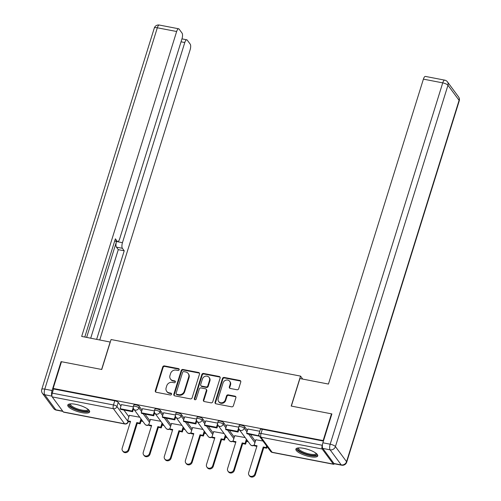 <?xml version="1.0" encoding="UTF-8"?>
<svg xmlns="http://www.w3.org/2000/svg" width="501" height="501" viewBox="0 0 501 501"><rect width="100%" height="100%" fill="white"/><g stroke="black" fill="none" stroke-linecap="round" stroke-linejoin="round"><path stroke-width="0.75" d="M179.176 369.725A1.008 0.902 -36.5 0 0 178.538 368.623L164.447 365.905A1.44 1.284 -36.5 0 0 162.706 366.97L155.316 390.699A1.44 1.284 -36.5 0 0 156.231 392.277L170.321 394.995A1.008 0.902 -36.5 0 0 171.423 393.473A1.008 0.902 -36.5 0 0 170.897 393.147L169.075 392.797A4.609 4.114 -36.5 0 1 166.683 391.319A4.609 4.114 -36.5 0 1 166.144 387.761L166.758 385.783A4.609 4.114 -36.5 0 1 172.319 382.382L174.141 382.733A1.008 0.902 -36.5 0 0 175.244 381.211A1.008 0.902 -36.5 0 0 174.717 380.885L172.895 380.535A4.609 4.114 -36.5 0 1 170.497 379.057A4.609 4.114 -36.5 0 1 169.964 375.5L170.578 373.521A4.609 4.114 -36.5 0 1 176.139 370.12L177.961 370.471A1.008 0.902 -36.5 0 0 179.176 369.725M179.201 369.256A1.008 0.902 -36.5 0 0 178.932 369.162L164.835 366.438A1.44 1.284 -36.5 0 0 163.101 367.502L155.711 391.231A1.44 1.284 -36.5 0 0 155.717 392.051M171.561 393.78A1.008 0.902 -36.5 0 0 171.292 393.68L169.47 393.329L169.075 392.797M175.381 381.518A1.008 0.902 -36.5 0 0 175.112 381.418L173.29 381.067L172.895 380.535M75.645 404.32A11.454 3.275 -162.7 0 0 67.779 405.065A11.454 3.275 -162.7 0 0 81.782 412.624A11.454 3.275 -162.7 0 0 89.648 411.878A11.454 3.275 -162.7 0 0 75.645 404.32M303.75 448.351A11.454 3.275 -162.7 0 0 295.884 449.103A11.454 3.275 -162.7 0 0 309.887 456.661A11.454 3.275 -162.7 0 0 317.753 455.91A11.454 3.275 -162.7 0 0 303.75 448.351M236.954 389.759A1.44 1.284 -36.5 0 0 238.695 388.695L240.768 382.038A1.44 1.284 -36.5 0 0 239.854 380.459L224.197 377.441A1.44 1.284 -36.5 0 0 222.463 378.505L215.073 402.234A1.44 1.284 -36.5 0 0 215.987 403.812L231.637 406.831A1.44 1.284 -36.5 0 0 233.378 405.772L235.883 397.725A1.44 1.284 -36.5 0 0 234.963 396.153L228.268 394.857A1.44 1.284 -36.5 0 0 226.527 395.922L225.287 399.911A3.858 3.438 -36.5 0 1 222.262 402.704A3.858 3.438 -36.5 0 1 218.636 401.514A3.858 3.438 -36.5 0 1 218.192 398.539L223.058 382.914A3.858 3.438 -36.5 0 1 226.083 380.121A3.858 3.438 -36.5 0 1 229.708 381.311A3.858 3.438 -36.5 0 1 230.153 384.286L229.345 386.891A1.44 1.284 -36.5 0 0 230.26 388.463L236.954 389.759M53.156 388.444L61.479 361.716L101.747 369.488L111.078 339.534L300.537 376.107L291.206 406.06L331.48 413.839L323.151 440.567L53.156 388.444L53.544 388.976L52.248 393.141L113.464 404.958A2.937 0.839 17.3 0 1 116.952 406.549L128.087 421.617A2.937 0.839 17.3 0 1 128.187 421.967L128.325 421.535M199.517 374.072A1.44 1.284 -36.5 0 0 198.603 372.5L182.946 369.475A1.44 1.284 -36.5 0 0 181.212 370.54L173.822 394.274A1.44 1.284 -36.5 0 0 174.736 395.846L190.386 398.871A1.44 1.284 -36.5 0 0 192.121 397.807L199.517 374.072M203.575 373.458L219.225 376.483A1.44 1.284 -36.5 0 1 220.139 378.055L212.75 401.789A1.44 1.284 -36.5 0 1 211.015 402.848L204.314 401.558A1.44 1.284 -36.5 0 1 203.4 399.98L206.393 390.36A1.44 1.284 -36.5 0 0 205.479 388.782L201.039 387.924A1.44 1.284 -36.5 0 0 199.298 388.989L196.179 399.009A1.008 0.902 -36.5 0 1 194.438 399.429A1.008 0.902 -36.5 0 1 194.319 398.652L201.834 374.523A1.44 1.284 -36.5 0 1 203.575 373.458L203.97 373.99L219.62 377.015L219.225 376.483M141.038 421.072L142.873 421.429M162.117 425.142L163.952 425.493M183.203 429.213L185.038 429.564M204.283 433.277L206.118 433.634M225.362 437.348L227.197 437.705M246.442 441.419L248.277 441.776M322.494 444.468L322.249 445.264A2.937 1.021 100.9 0 0 322.199 449.015L333.328 464.083A2.937 1.021 100.9 0 0 333.61 464.283A2.937 1.021 100.9 0 0 334.349 463.782M331.48 413.839L331.781 414.246M323.151 440.567L323.452 440.974M53.544 388.976L114.76 400.794A2.937 0.839 17.3 0 1 118.255 402.384L120.948 406.035M123.904 410.031L128.895 416.788M63.333 411.966L124.549 423.783A2.937 1.021 100.9 0 0 124.824 423.978L63.608 412.16A2.937 1.021 -79.1 0 1 63.333 411.966L52.198 396.892A2.937 1.021 -79.1 0 1 52.248 393.141M154.371 410.908L142.478 408.672M160.846 421.291L150.425 419.425M175.45 414.978L163.558 412.736M181.926 425.355L171.505 423.495M196.53 419.049L184.637 416.807M203.011 429.426L192.584 427.566M217.616 423.113L205.723 420.878M224.091 433.497L213.664 431.637M238.695 427.184L226.803 424.948M245.171 437.567L234.75 435.707M259.756 431.248L247.882 429.019M262.962 440.999L255.829 439.772M244.738 426.802L244.275 428.28A2.937 0.839 17.3 0 0 241.3 426.802A2.937 0.839 17.3 0 0 238.77 426.883L239.234 425.405A2.937 0.839 -162.7 0 1 241.764 425.33A2.937 0.839 -162.7 0 1 244.738 426.802L247.438 430.453M250.387 434.448L255.378 441.206M223.659 422.731L223.195 424.209A2.937 0.839 17.3 0 0 220.221 422.738A2.937 0.839 17.3 0 0 217.691 422.813L218.148 421.335A2.937 0.839 -162.7 0 1 220.684 421.26A2.937 0.839 -162.7 0 1 223.659 422.731L226.352 426.382M229.308 430.384L234.299 437.141M202.573 418.661L202.116 420.139A2.937 0.839 17.3 0 0 199.141 418.667A2.937 0.839 17.3 0 0 196.611 418.742L197.068 417.264A2.937 0.839 -162.7 0 1 199.598 417.189A2.937 0.839 -162.7 0 1 202.573 418.661L205.272 422.312M208.228 426.313L213.219 433.071M181.494 414.59L181.036 416.068A2.937 0.839 17.3 0 0 178.062 414.596A2.937 0.839 17.3 0 0 175.525 414.671L175.989 413.193A2.937 0.839 -162.7 0 1 178.519 413.118A2.937 0.839 -162.7 0 1 181.494 414.59L184.193 418.241M187.149 422.243L192.14 429M160.414 410.519L159.951 411.997A2.937 0.839 17.3 0 0 156.976 410.526A2.937 0.839 17.3 0 0 154.446 410.601L154.909 409.129A2.937 0.839 -162.7 0 1 157.439 409.048A2.937 0.839 -162.7 0 1 160.414 410.519L163.113 414.17M166.063 418.172L171.054 424.929M139.334 406.449L138.871 407.927A2.937 0.839 17.3 0 0 135.896 406.455A2.937 0.839 17.3 0 0 133.366 406.536L133.823 405.058A2.937 0.839 -162.7 0 1 136.36 404.977A2.937 0.839 -162.7 0 1 139.334 406.449L142.034 410.106M144.983 414.102L149.974 420.859M300.537 376.107L302.748 379.1M133.291 406.837L121.399 404.601M139.766 417.22L129.339 415.354M323.421 441.074L262.33 429.282A2.937 0.839 -162.7 0 0 260.313 429.476L259.017 433.641A2.937 0.839 17.3 0 1 261.034 433.446L322.249 445.264M170.497 379.057L170.891 379.589A4.609 4.114 -36.5 0 0 173.29 381.067M166.683 391.319L167.071 391.851A4.609 4.114 -36.5 0 0 169.47 393.329M199.504 373.258A1.44 1.284 -36.5 0 0 198.991 373.032L183.341 370.007A1.44 1.284 -36.5 0 0 181.606 371.072L174.21 394.807A1.44 1.284 -36.5 0 0 174.223 395.621M183.829 371.604A1.008 0.902 -36.5 0 0 182.614 372.349L176.127 393.179A1.008 0.902 -36.5 0 0 176.772 394.281L178.694 394.656A4.609 4.114 -36.5 0 0 184.249 391.256L188.683 377.015A4.609 4.114 -36.5 0 0 188.151 373.458A4.609 4.114 -36.5 0 0 185.758 371.974L183.829 371.604M176.246 393.961L176.64 394.494A1.008 0.902 -36.5 0 0 177.16 394.813L176.772 394.281M188.151 373.458L188.545 373.99A4.609 4.114 -36.5 0 1 189.077 377.547L184.644 391.788A4.609 4.114 -36.5 0 1 179.082 395.189L177.16 394.813M220.133 377.24A1.44 1.284 -36.5 0 0 219.62 377.015M206.23 389.246L206.625 389.778A1.44 1.284 -36.5 0 1 206.788 390.893L203.794 400.518A1.44 1.284 -36.5 0 0 203.801 401.332M203.97 373.99A1.44 1.284 -36.5 0 0 202.229 375.055L194.714 399.184A1.008 0.902 -36.5 0 0 194.695 399.654M209.506 380.372A3.858 3.438 -36.5 0 0 209.061 377.397A3.858 3.438 -36.5 0 0 205.435 376.207A3.858 3.438 -36.5 0 0 202.41 379L200.694 384.505A1.44 1.284 -36.5 0 0 201.615 386.077L206.055 386.935A1.44 1.284 -36.5 0 0 207.79 385.876L209.506 380.372L209.9 380.904A3.858 3.438 -36.5 0 0 209.456 377.929L209.061 377.397M200.863 385.62L201.258 386.152A1.44 1.284 -36.5 0 0 202.003 386.609L201.615 386.077M209.9 380.904L208.184 386.409A1.44 1.284 -36.5 0 1 206.45 387.467L202.003 386.609M229.708 381.311L230.097 381.843A3.858 3.438 -36.5 0 1 230.548 384.818L229.734 387.423A1.44 1.284 -36.5 0 0 229.746 388.237M218.636 401.514L219.031 402.046A3.858 3.438 -36.5 0 0 222.657 403.236A3.858 3.438 -36.5 0 0 225.682 400.443L225.287 399.911M235.871 396.911A1.44 1.284 -36.5 0 0 235.357 396.686L228.663 395.389A1.44 1.284 -36.5 0 0 226.922 396.454L225.682 400.443M240.756 381.217A1.44 1.284 -36.5 0 0 240.248 380.998L224.592 377.973A1.44 1.284 -36.5 0 0 222.857 379.038L215.468 402.766A1.44 1.284 -36.5 0 0 215.474 403.587M130.373 421.93L128.156 421.504L127.642 420.809L130.548 421.372L122.181 448.232A3.375 3.012 -36.5 0 0 122.576 450.844A3.375 3.012 -36.5 0 0 125.751 451.883A3.375 3.012 -36.5 0 0 128.4 449.435L128.907 450.123A3.375 3.012 143.5 0 1 126.258 452.578A3.375 3.012 143.5 0 1 123.083 451.533L122.576 450.844M141.507 419.575L140.18 423.821L139.673 423.132L136.767 422.568L137.274 423.264L128.907 450.123M140.18 423.821L137.274 423.264M133.573 408.778L132.652 411.722L132.145 411.033L120.115 408.71L121.411 404.545M132.145 411.033L133.235 407.526M132.652 411.722L120.628 409.398L120.115 408.71M136.767 422.568L128.4 449.435M139.673 423.132L140.994 418.88M127.642 420.809L129.383 415.216M110.289 342.064L81.676 336.422L176.646 31.507L157.32 27.78L44.783 389.108L52.079 390.517L61.072 361.634L101.615 369.462L110.189 341.926M86.648 337.38L116.508 241.526L122.451 242.672L184.788 42.529L181.043 41.808M122.451 242.672A4.403 1.534 100.9 0 0 122.376 248.302L116.432 247.15A4.403 1.534 -79.1 0 1 116.508 241.526M96.655 339.315L124.223 250.801L122.376 248.302M99.768 339.916L190.136 49.774A4.403 1.534 100.9 0 0 190.211 44.144L187.224 40.099A4.403 1.534 100.9 0 0 186.804 39.804A4.403 1.534 100.9 0 0 184.788 42.529M114.748 240.843L117.221 241.325A4.403 1.534 100.9 0 0 117.647 241.62A4.403 1.534 100.9 0 0 119.658 238.889L181.995 38.752A4.403 1.534 100.9 0 0 182.07 33.122L179.082 29.077A4.403 1.534 100.9 0 0 178.663 28.782A4.403 1.534 100.9 0 0 176.646 31.507M117.221 241.325L115.374 238.82L84.788 337.023M61.372 362.048L61.072 361.634M52.079 390.517A4.403 1.534 100.9 0 0 51.922 396.015M90.712 338.169L118.28 249.655L116.432 247.15M118.28 249.655L124.223 250.801M322.813 448.42L333.948 463.494L341.244 464.897L330.109 449.829L322.813 448.42A4.403 1.534 -79.1 0 1 322.888 442.796L331.881 413.914L291.344 406.086L299.917 378.549L328.431 384.054L423.401 79.139A4.403 1.534 -79.1 0 1 425.418 76.415L444.744 80.147A4.403 1.534 100.9 0 0 442.727 82.872L423.401 79.139M341.663 465.197A4.403 4.403 0 0 0 346.705 462.179A4.403 1.259 -162.7 0 0 346.554 461.653L459.091 100.319L447.963 85.251L335.42 446.585L346.554 461.653A4.403 3.933 -36.5 0 1 341.244 464.897A4.403 1.534 100.9 0 0 341.663 465.197L334.367 463.788A4.403 1.534 -79.1 0 1 333.948 463.494M88.458 409.661A9.914 2.837 17.3 0 1 81.03 410.851A9.914 2.837 17.3 0 1 69.927 405.635A9.914 2.837 17.3 0 1 70.015 403.919M70.547 403.869A9.175 2.624 -162.7 0 0 70.491 404A9.175 2.624 -162.7 0 0 70.81 405.096A9.175 2.624 -162.7 0 0 80.11 409.693A9.175 2.624 -162.7 0 0 88.019 409.455A9.175 2.624 -162.7 0 0 88.044 409.323M68.161 404.532A11.379 3.256 -162.7 0 0 68.574 405.378A11.379 3.256 -162.7 0 0 79.264 410.858A11.379 3.256 -162.7 0 0 89.629 411.221M316.563 453.699A9.914 2.837 17.3 0 1 309.136 454.889A9.914 2.837 17.3 0 1 298.032 449.673A9.914 2.837 17.3 0 1 298.12 447.95M298.652 447.907A9.175 2.624 -162.7 0 0 298.602 448.032A9.175 2.624 -162.7 0 0 298.915 449.128A9.175 2.624 -162.7 0 0 308.215 453.731A9.175 2.624 -162.7 0 0 316.125 453.486A9.175 2.624 -162.7 0 0 316.15 453.355M296.266 448.564A11.379 3.256 -162.7 0 0 296.68 449.41A11.379 3.256 -162.7 0 0 307.37 454.889A11.379 3.256 -162.7 0 0 317.74 455.252M151.459 426L149.235 425.568L148.722 424.879L151.628 425.437L143.261 452.303A3.375 3.012 -36.5 0 0 143.655 454.908A3.375 3.012 -36.5 0 0 146.831 455.954A3.375 3.012 -36.5 0 0 149.48 453.505L149.993 454.194A3.375 3.012 143.5 0 1 147.338 456.643A3.375 3.012 143.5 0 1 144.163 455.603L143.655 454.908M162.587 423.646L161.266 427.892L160.752 427.203L157.846 426.639L158.36 427.334L149.993 454.194M161.266 427.892L158.36 427.334M154.652 412.849L153.738 415.792L153.225 415.097L141.201 412.78L142.497 408.616M153.225 415.097L154.314 411.597M153.738 415.792L141.708 413.469L141.201 412.78M157.846 426.639L149.48 453.505M160.752 427.203L162.073 422.95M148.722 424.879L150.469 419.287M172.538 430.071L170.315 429.639L169.808 428.95L172.713 429.507L164.341 456.373A3.375 3.012 -36.5 0 0 164.735 458.979A3.375 3.012 -36.5 0 0 167.91 460.024A3.375 3.012 -36.5 0 0 170.559 457.576L171.073 458.265A3.375 3.012 143.5 0 1 168.424 460.713A3.375 3.012 143.5 0 1 165.249 459.674L164.735 458.979M183.667 427.71L182.345 431.962L181.832 431.267L178.926 430.71L179.439 431.399L171.073 458.265M182.345 431.962L179.439 431.399M175.732 416.913L174.818 419.863L174.304 419.168L162.28 416.851L163.576 412.686M174.304 419.168L175.4 415.661M174.818 419.863L162.787 417.54L162.28 416.851M178.926 430.71L170.559 457.576M181.832 431.267L183.153 427.021M169.808 428.95L171.549 423.351M193.618 434.135L191.401 433.709L190.887 433.014L193.793 433.578L185.426 460.444A3.375 3.012 -36.5 0 0 185.815 463.049A3.375 3.012 -36.5 0 0 188.99 464.095A3.375 3.012 -36.5 0 0 191.639 461.64L192.152 462.335A3.375 3.012 143.5 0 1 189.503 464.784A3.375 3.012 143.5 0 1 186.328 463.744L185.815 463.049M204.746 431.781L203.425 436.033L202.911 435.338L200.005 434.78L200.519 435.469L192.152 462.335M203.425 436.033L200.519 435.469M196.818 420.984L195.897 423.934L195.384 423.239L183.36 420.915L184.656 416.751M195.384 423.239L196.48 419.732M195.897 423.934L183.873 421.61L183.36 420.915M200.005 434.78L191.639 461.64M202.911 435.338L204.239 431.092M190.887 433.014L192.628 427.422M214.697 438.206L212.48 437.78L211.967 437.085L214.873 437.649L206.506 464.515A3.375 3.012 -36.5 0 0 206.9 467.12A3.375 3.012 -36.5 0 0 210.069 468.159A3.375 3.012 -36.5 0 0 212.725 465.711L213.232 466.406A3.375 3.012 143.5 0 1 210.583 468.855A3.375 3.012 143.5 0 1 207.408 467.809L206.9 467.12M225.832 435.851L224.504 440.103L223.997 439.408L221.091 438.845L221.599 439.54L213.232 466.406M224.504 440.103L221.599 439.54M217.897 425.055L216.977 427.998L216.47 427.309L204.439 424.986L205.736 420.821M216.47 427.309L217.559 423.802M216.977 427.998L204.953 425.681L204.439 424.986M221.091 438.845L212.725 465.711M223.997 439.408L225.318 435.156M211.967 437.085L213.708 431.493M235.777 442.277L233.56 441.851L233.046 441.156L235.952 441.719L227.586 468.579A3.375 3.012 -36.5 0 0 227.98 471.19A3.375 3.012 -36.5 0 0 231.155 472.23A3.375 3.012 -36.5 0 0 233.804 469.781L234.311 470.477A3.375 3.012 143.5 0 1 231.662 472.925A3.375 3.012 143.5 0 1 228.487 471.879L227.98 471.19M246.912 439.922L245.584 444.168L245.077 443.479L242.171 442.915L242.684 443.61L234.311 470.477M245.584 444.168L242.684 443.61M238.977 429.125L238.063 432.069L237.549 431.38L225.519 429.056L226.821 424.892M237.549 431.38L238.639 427.873M238.063 432.069L226.032 429.752L225.519 429.056M242.171 442.915L233.804 469.781M245.077 443.479L246.398 439.227M233.046 441.156L234.794 435.563M256.863 446.347L254.64 445.915L254.132 445.226L257.038 445.784L248.665 472.65A3.375 3.012 -36.5 0 0 249.06 475.255A3.375 3.012 -36.5 0 0 252.235 476.301A3.375 3.012 -36.5 0 0 254.884 473.852L255.397 474.541A3.375 3.012 143.5 0 1 252.748 476.996A3.375 3.012 143.5 0 1 249.573 475.95L249.06 475.255M267.152 446.679L266.67 448.238L266.156 447.55L263.25 446.986L263.764 447.681L255.397 474.541M266.67 448.238L263.764 447.681M259.224 435.883L246.605 433.127L247.901 428.962M258.629 435.45L258.885 434.63M259.142 436.139L247.112 433.816L246.605 433.127M263.25 446.986L254.884 473.852M266.156 447.55L266.645 445.984M254.132 445.226L255.873 439.634M178.932 369.162L178.538 368.623M171.292 393.68L170.897 393.147M175.112 381.418L174.717 380.885M322.199 449.015L260.983 437.198L272.112 452.265L333.328 464.083M118.255 402.384L116.952 406.549A2.937 2.624 -36.5 0 1 113.414 408.71L52.198 396.892M128.131 421.473L128.087 421.617A2.937 2.624 -36.5 0 1 124.549 423.783L113.414 408.71A2.937 1.021 -79.1 0 1 113.464 404.958L114.76 400.794M238.77 426.883A2.937 2.937 0 0 0 239.215 429.501A2.937 2.624 143.5 0 0 240.737 430.44A2.937 2.624 143.5 0 0 244.275 428.28L246.974 431.931M248.577 434.104L254.921 442.684M217.691 422.813A2.937 2.937 0 0 0 218.129 425.43A2.937 2.624 143.5 0 0 219.657 426.37A2.937 2.624 143.5 0 0 223.195 424.209L225.895 427.86M227.498 430.033L233.842 438.613M196.611 418.742A2.937 2.937 0 0 0 197.05 421.36A2.937 2.624 143.5 0 0 198.578 422.305A2.937 2.624 143.5 0 0 202.116 420.139L204.815 423.79M206.418 425.963L212.756 434.549M175.525 414.671A2.937 2.937 0 0 0 175.97 417.289A2.937 2.624 143.5 0 0 177.498 418.235A2.937 2.624 143.5 0 0 181.036 416.068L183.735 419.719M185.339 421.892L191.676 430.478M154.446 410.601A2.937 2.937 0 0 0 154.89 413.225A2.937 2.624 143.5 0 0 156.412 414.164A2.937 2.624 143.5 0 0 159.951 411.997L162.65 415.648M164.253 417.821L170.597 426.407M133.366 406.536A2.937 2.937 0 0 0 133.811 409.154A2.937 2.624 143.5 0 0 135.333 410.094A2.937 2.624 143.5 0 0 138.871 407.927L141.57 411.584M143.173 413.751L149.517 422.337M148.803 424.629A2.937 2.624 143.5 0 1 146.467 425.161A2.937 2.624 -36.5 0 1 144.939 424.222A2.937 2.937 0 0 0 148.81 424.998M169.883 428.693A2.937 2.624 143.5 0 1 167.547 429.232A2.937 2.624 -36.5 0 1 166.019 428.292A2.937 2.937 0 0 0 169.895 429.063M190.962 432.764A2.937 2.624 143.5 0 1 188.626 433.302A2.937 2.624 -36.5 0 1 187.098 432.363A2.937 2.937 0 0 0 190.975 433.133M212.048 436.834A2.937 2.624 143.5 0 1 209.706 437.373A2.937 2.624 -36.5 0 1 208.184 436.434A2.937 2.937 0 0 0 212.055 437.204M233.128 440.905A2.937 2.624 143.5 0 1 230.786 441.444A2.937 2.624 -36.5 0 1 229.264 440.498A2.937 2.937 0 0 0 233.134 441.275M254.207 444.976A2.937 2.624 143.5 0 1 251.871 445.514A2.937 2.624 -36.5 0 1 250.343 444.569A2.937 2.937 0 0 0 254.214 445.345M262.33 429.282L261.034 433.446A2.937 1.021 -79.1 0 0 260.983 437.198A2.937 2.624 143.5 0 1 259.455 436.258L270.59 451.326A2.937 2.937 0 0 0 272.394 452.466L333.61 464.283M272.394 452.466A2.937 1.021 100.9 0 1 272.112 452.265A2.937 2.624 143.5 0 1 270.59 451.326M155.711 391.231L155.316 390.699M163.101 367.502L162.706 366.97M164.835 366.438L164.447 365.905M174.21 394.807L173.822 394.274M181.606 371.072L181.212 370.54M183.341 370.007L182.946 369.475M198.991 373.032L198.603 372.5M179.082 395.189L178.694 394.656M184.644 391.788L184.249 391.256M189.077 377.547L188.683 377.015M203.794 400.518L203.4 399.98M206.788 390.893L206.393 390.36M194.714 399.184L194.319 398.652M202.229 375.055L201.834 374.523M206.45 387.467L206.055 386.935M208.184 386.409L207.79 385.876M229.734 387.423L229.345 386.891M230.548 384.818L230.153 384.286M226.922 396.454L226.527 395.922M228.663 395.389L228.268 394.857M235.357 396.686L234.963 396.153M215.468 402.766L215.073 402.234M222.857 379.038L222.463 378.505M224.592 377.973L224.197 377.441M240.248 380.998L239.854 380.459M51.935 396.128L44.708 394.738L55.836 409.805L62.719 411.133M159.337 25.05A4.403 4.403 0 0 0 154.295 28.062A4.403 1.259 -162.7 0 1 157.32 27.78A4.403 1.534 -79.1 0 1 159.337 25.05L178.663 28.782M56.256 410.1A4.403 1.534 -79.1 0 1 55.836 409.805A4.403 3.933 -36.5 0 1 53.551 408.39A4.403 4.403 0 0 0 56.256 410.1L62.901 411.384M41.758 389.396A4.403 4.403 0 0 0 42.416 393.323A4.403 3.933 143.5 0 0 44.708 394.738A4.403 1.534 -79.1 0 1 44.783 389.108A4.403 1.259 -162.7 0 0 41.758 389.396L154.295 28.062M322.888 442.796L330.184 444.205L442.727 82.872A4.403 1.259 -162.7 0 1 447.963 85.251A4.403 3.933 -36.5 0 0 447.449 81.851L458.584 96.925A4.403 3.933 143.5 0 1 459.091 100.319A4.403 1.259 -162.7 0 1 459.242 100.851A4.403 4.403 0 0 0 458.584 96.925M330.184 444.205A4.403 1.534 100.9 0 0 330.109 449.829A4.403 3.933 143.5 0 0 335.42 446.585A4.403 1.259 -162.7 0 0 330.184 444.205M144.939 424.222L133.811 409.154M166.019 428.292L154.89 413.225M187.098 432.363L175.97 417.289M208.184 436.434L197.05 421.36M229.264 440.498L218.129 425.43M250.343 444.569L239.215 429.501M259.017 433.641A2.937 2.937 0 0 0 259.455 436.258M124.824 423.978A2.937 2.937 0 0 0 128.187 421.967M53.551 408.39L42.416 393.323M117.647 241.62L114.679 241.05M186.804 39.804L181.957 38.865M447.449 81.851A4.403 4.403 0 0 0 444.744 80.147M346.705 462.179L459.242 100.851"/></g></svg>
